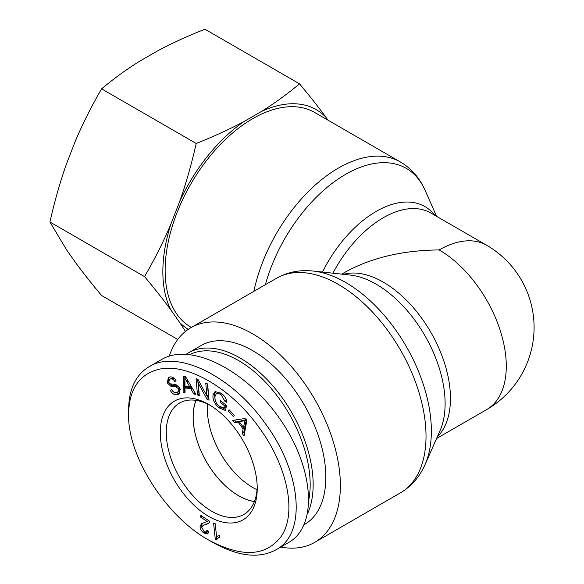 <?xml version="1.0" encoding="UTF-8"?>
<svg xmlns="http://www.w3.org/2000/svg" width="584" height="584" viewBox="0 0 584 584"><rect width="100%" height="100%" fill="white"/><g stroke="black" fill="none" stroke-linecap="round" stroke-linejoin="round"><path stroke-width="0.88" d="M191.355 327.427L190.8 327.106A123.91 71.54 -60 0 1 165.133 270.385A123.91 71.54 -60 0 1 219.226 145.686A123.91 71.54 -60 0 1 314.703 112.493L400.354 161.943A123.91 71.54 120 0 0 253.894 291.321M436.576 438.518L486.625 409.625A94.907 54.794 -120 0 0 501.174 333.573A94.907 54.794 -120 0 0 439.168 249.937C402.354 250.281 370.716 257.843 344.261 272.633L341.669 274.13M280.729 547.084A123.91 71.54 -120 0 0 314.703 542.361A123.91 71.54 -120 0 0 340.37 485.64A123.91 71.54 -120 0 0 286.284 360.941A123.91 71.54 -120 0 0 190.8 327.748A123.91 71.54 -120 0 0 169.28 356.109M439.168 249.937A94.907 54.794 -60 0 1 486.625 245.236L430.802 213.007A94.907 54.794 -60 0 0 332.916 273.181M196.027 400.376A64.218 37.077 -120 0 0 193.173 417.02A64.218 37.077 -120 0 0 254.42 501.525M207.546 404.019A64.218 37.077 -120 0 0 207.342 408.836A64.218 37.077 -120 0 0 257.033 489.728M307.79 513.197A103.346 59.663 -120 0 0 313.155 484.567A103.346 59.663 -120 0 0 268.041 380.564A103.346 59.663 -120 0 0 188.406 352.875A103.346 59.663 -120 0 0 186.362 354.152M190.026 354.466A101.236 58.451 60 0 1 267.289 384.089A101.236 58.451 60 0 1 310.17 484.567A101.236 58.451 60 0 1 309.046 498.502M304.242 524.666L304.425 524.556A103.346 59.663 -120 0 0 325.828 477.245A103.346 59.663 -120 0 0 280.721 373.242A103.346 59.663 -120 0 0 201.078 345.56L188.406 352.875M254.398 501.576A64.291 37.12 60 0 1 193.129 416.991A64.291 37.12 60 0 1 195.968 400.369M216.985 536.28L219.577 535.557L219.781 537.506L218.022 538.098L216.357 539.952L215.299 539.499L213.598 523.082L215.233 523.782L216.562 536.572L217.511 536.024M215.299 539.499L216.795 538.638L216.576 536.565M219.737 537.112L218.022 538.098M245.046 420.502L239.338 421.772L243.462 427.466L245.046 420.502L246.061 419.911M243.462 427.466L244.952 426.605L246.536 419.641L240.827 420.911L239.338 421.772M234.418 422.728L232.717 420.392L245.017 418.48L246.755 420.874L244.046 436.007L242.229 433.496L243.126 429.028L238.053 422.035L234.418 422.728L235.907 421.867L234.622 420.093M238.053 422.035L239.542 421.174L235.907 421.867M243.126 429.028L244.616 428.167L243.915 427.203M242.229 433.496L243.718 432.634L244.616 428.167M244.47 433.664L243.718 432.634M220.044 402.142L220.343 400.514L226.482 405.42L225.548 410.516L219.153 407.873C214.489 403.851 212.452 399.529 213.043 394.908L215.08 391.536L221.621 393.521C224.906 396.178 226.628 399.12 226.796 402.354L224.986 401.42L221.343 395.091C218.723 393.2 216.978 392.849 216.109 394.047L215.043 396.375C214.605 400.266 216.043 403.522 219.343 406.135L223.84 408.092L224.307 405.544L220.044 402.142L221.402 401.354M224.307 405.544L225.658 404.763M223.84 408.092L225.329 407.231L225.767 404.851M220.876 392.959L218.058 392.835L216.109 394.047M224.986 401.42L226.431 400.157M215.007 399.303L214.54 394.047L215.868 391.229M225.731 409.508L220.752 407.099M179.617 393.689L173.477 391.893M176.061 386.842L170.769 386.185L167.338 382.958L168.345 377.461L169.287 377.067C172.141 376.417 174.426 377.687 176.134 380.892L174.718 381.491C173.565 379.352 172.083 378.534 170.287 379.038L169.433 379.388L168.776 382.374L169.951 383.761L176.018 384.644L179.996 388.229L178.945 394.2L178.032 394.58C174.755 395.368 172.171 393.923 170.273 390.251L171.66 389.645C173.017 392.112 174.798 393.09 177.01 392.587L177.77 392.273L178.58 388.849L176.061 386.842L177.551 385.98L172.258 385.323L169.878 383.717M174.514 378.593L171.784 378.176L169.433 379.388M174.718 381.491L176.047 380.717M168.462 381.162L169.163 377.103M170.769 386.185L172.258 385.323M178.952 386.571L177.551 385.98M177.77 392.273L179.259 391.411L180.419 389.36M184.865 378.074L185.004 386.177L189.676 386.732L184.865 378.074L185.982 377.432M189.676 386.732L191.004 385.958M183.106 392.798L183.398 376.147L185.369 376.381L195.917 394.302L193.859 394.061L190.756 388.652L185.018 387.973L185.026 393.025L183.106 392.798L184.595 391.937L184.873 376.322M185.026 391.981L184.595 391.937M185.018 387.973L186.508 387.112L192.07 387.769M190.756 388.652L192.121 387.864M193.859 394.061L195.29 393.236M197.472 394.923L196.071 378.702L198.064 379.607L206.867 395.857L205.765 383.119L207.627 383.965L209.036 400.193L207.043 399.281L198.232 383.038L199.334 395.769L197.472 394.923L198.969 394.061L197.699 379.447M198.232 383.038L199.516 382.294M207.043 399.281L208.532 398.419L207.079 395.74M208.897 398.587L208.532 398.419M206.867 395.857L208.364 394.996L207.4 383.863M228.475 411.18L229.132 409.8L234.25 415.312L233.585 416.691L228.475 411.18L229.731 410.45M200.655 517.147L200.772 515.387L209.612 521.242L209.335 522.381L208.094 523.665L203.028 525.461L201.772 527.389L204.123 531.63L206.181 532.031L206.933 530.374L208.612 531.688L207.459 533.871L203.984 533.112C201.319 531.141 200.02 528.841 200.078 526.221L201.626 523.644L207.211 521.49L200.655 517.147L202.137 516.293M207.211 521.49L208.692 520.629L207.211 521.49M201.779 527.286L201.575 525.359L202.473 523.249M208.094 533.236L205.342 532.163M206.181 532.031L207.824 531.068M208.722 523.198L203.028 525.461M128.597 414.173C129.086 389.389 139.072 374.454 158.571 369.38C186.603 362.314 230.921 387.9 258.938 427.327C287.759 466.287 297.176 513.664 281.094 536.565C265.837 556.552 241.71 557.72 208.729 540.076C165.535 516.212 127.414 455.549 128.597 414.195L128.597 414.173M160.286 432.474A68.547 39.573 -120 0 0 208.78 516.438A68.547 39.573 -120 0 0 257.23 488.392A68.547 39.573 -120 0 0 208.802 404.515A68.547 39.573 -120 0 0 160.286 432.474M257.201 486.625A64.32 37.135 60 0 1 243.922 514.431A64.32 37.135 60 0 1 194.348 497.218A64.32 37.135 60 0 1 166.257 432.474A64.32 37.135 60 0 1 179.602 403.018A64.32 37.135 60 0 1 210.313 405.42M208.729 540.076L212.452 542.222C237.805 556.413 258.938 558.954 275.86 549.851C307.053 533.878 301.592 471.865 264.786 422.86C231.388 375.578 176.828 349.079 149.095 366.723L161.768 359.401C190.917 342.063 246.411 370.139 280.108 419.276C314.25 468.156 318.2 525.972 288.547 542.572M149.095 366.723C135.663 374.833 128.83 389.214 128.597 409.866M299.526 83.833C309.951 96.294 318.74 107.419 325.901 117.223A127.137 73.401 120 0 0 261.442 111.464C274.378 103.456 287.072 94.25 299.526 83.833L204.904 29.2C186.865 36.391 170.908 43.72 157.045 51.188L139.671 61.218C126.735 69.226 114.033 78.439 101.579 88.856C91.162 106.887 82.373 124.414 75.212 141.416L66.525 163.805C60.283 181.339 54.75 200.743 49.917 222L66.525 249.755L75.212 262.114C82.373 271.91 91.162 283.043 101.579 295.504L177.74 339.472M179.602 201.684C185.843 184.15 191.377 164.746 196.209 143.482C214.248 136.291 230.206 128.962 244.068 121.494A127.137 73.401 120 0 0 179.602 201.684L170.915 224.073A127.137 73.401 120 0 0 170.915 310.024C163.754 300.227 154.964 289.095 144.547 276.633C154.964 258.595 163.754 241.075 170.915 224.073M185.464 331.413L179.602 322.383A127.137 73.401 120 0 0 188.245 329.347M325.901 117.223L327.96 120.143M244.068 121.494L261.442 111.464M179.602 322.383L170.915 310.024M144.547 276.633L49.917 222M196.209 143.482L101.579 88.856M265.362 284.7A121.297 70.029 -60 0 1 344.538 174.974A121.297 70.029 -60 0 1 425.05 190.238C419.684 177.981 411.45 168.55 400.354 161.943M276.451 278.298A123.91 71.54 60 0 1 371.935 311.498A123.91 71.54 60 0 1 426.021 436.19A123.91 71.54 60 0 1 400.354 492.918C411.45 486.304 419.684 476.873 425.05 464.616A121.297 70.029 -120 0 0 406.238 346.443A121.297 70.029 -120 0 0 313.301 271.064C300.008 269.582 287.722 271.991 276.451 278.298L190.8 327.748M434.825 215.328A97.521 56.305 120 0 0 322.485 272.056M313.301 271.064L350.203 275.057A97.521 56.305 60 0 1 424.918 335.654A97.521 56.305 60 0 1 440.044 430.663L425.05 464.616M437.292 436.905A94.907 54.794 -120 0 0 430.802 332.26A94.907 54.794 -120 0 0 343.421 274.319M244.316 423.407L245.806 422.546M242.929 421.181L244.419 420.319M221.343 395.091L222.606 394.368M213.043 394.908L214.54 394.047M219.153 407.873L220.621 407.026M178.032 394.58L179.522 393.718M170.287 379.038L171.784 378.176M167.338 382.958L168.688 382.184M178.58 388.849L179.923 388.075M186.858 381.768L188.114 381.045M200.078 526.221L201.575 525.359M203.984 533.112L205.473 532.25M205.823 524.476L207.32 523.614M436.576 216.343L425.05 190.238M400.354 492.918L314.703 542.361M486.625 409.625A94.907 94.907 0 0 0 486.625 245.236M128.597 409.888L128.597 414.195M288.554 542.565L275.882 549.887"/></g></svg>
